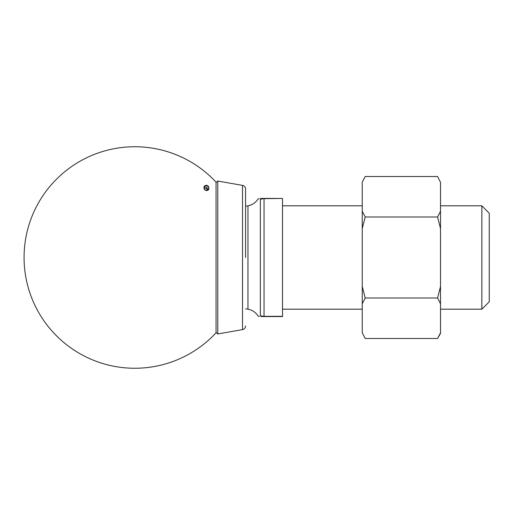 <?xml version="1.0" encoding="UTF-8"?>
<svg xmlns="http://www.w3.org/2000/svg" width="515" height="515" viewBox="0 0 515 515"><rect width="100%" height="100%" fill="white"/><g stroke="black" fill="none" stroke-linecap="round" stroke-linejoin="round"><path stroke-width="0.77" d="M262.174 198.43L282.503 198.43L264.041 198.668C261.511 198.829 260.281 199.241 260.352 199.904C257.732 198.874 257.732 198.874 260.352 199.904L260.352 315.096C257.732 316.126 257.732 316.126 260.352 315.096L260.352 199.904L261.202 199.105M489.25 257.5L489.25 301.803L481.866 309.187L481.866 205.813L489.25 213.197L489.25 257.5M282.503 198.668L282.503 316.571L261.826 316.571C258.968 316.571 258.968 316.571 261.826 316.571A1.474 1.474 -90 0 1 260.352 315.096C260.281 315.759 261.517 316.171 264.041 316.332L282.503 316.332M245.584 206.232L247.96 205.813C252.241 204.983 255.588 202.749 257.996 199.112L258.118 199.131M247.96 205.813L247.96 309.187C252.241 310.017 255.588 312.251 257.996 315.888L259.476 316.571M261.491 198.43L260.732 198.43M261.826 198.43C258.968 198.43 258.968 198.43 261.826 198.43A1.474 1.474 0 0 0 260.352 199.904M208.343 186.218C204.899 183.179 201.404 188.67 206.451 190.563C208.839 190.402 209.47 188.953 208.343 186.218M216.049 182.201L216.049 332.799A110.757 110.757 0 0 1 24.07 257.5A110.757 110.757 0 0 1 216.055 182.207M440.518 182.278L437.563 176.503L440.518 182.278L440.518 228.557L437.563 217.002L440.518 211.221M362.618 181.46L365.199 176.503L362.245 182.278L362.245 211.221L365.199 217.002L362.245 228.557L362.245 286.443L365.199 297.998L362.245 303.779L362.245 332.722L365.199 338.497L437.563 338.497L440.518 333.385L440.518 228.557M440.518 303.779L437.563 297.998L440.518 286.443M437.563 338.497L440.145 333.54M365.199 176.503L437.563 176.503M365.199 297.998L437.563 297.998M365.199 217.002L437.563 217.002M365.199 338.497L362.245 332.722M362.245 303.779L362.245 286.443M362.245 228.557L362.245 211.221M207.783 186.218L206.702 185.78C204.172 184.698 203.496 190.666 206.2 190.183L207.899 189.655M206.695 185.78L206.702 185.78A2.215 2.215 0 0 1 208.659 188.104A2.215 2.215 0 0 1 206.451 190.196A2.215 2.215 0 0 1 204.236 187.853A2.215 2.215 0 0 1 206.702 185.78A2.215 2.215 0 0 1 208.659 188.104A2.215 2.215 0 0 1 206.451 190.196A2.215 2.215 0 0 1 204.236 187.853A2.215 2.215 0 0 1 206.702 185.78L205.376 185.632M207.468 188.838A1.474 1.043 91.6 0 1 206.386 190.196L206.393 190.196A1.474 1.043 91.6 0 1 206.264 190.183L204.88 190.029M216.049 332.516L216.049 182.484L217.781 181.029L217.781 333.971L216.049 332.516M245.584 257.5L245.584 189.031L245.584 257.5M264.041 198.43L264.041 316.571M206.451 188.715A0.74 0.74 0 0 0 207.088 187.608A0.74 0.74 0 0 0 205.807 187.608A0.74 0.74 0 0 0 206.451 188.715M217.781 333.971L242.533 329.606L242.533 185.394L217.781 181.029M282.503 309.187L362.245 309.187M440.518 309.187L481.866 309.187M282.503 205.813L362.245 205.813M440.518 205.813L481.866 205.813M245.584 308.768L247.96 309.187M257.996 199.112L259.238 198.43M242.533 185.394C244.425 185.87 245.443 187.08 245.584 189.031M242.533 329.606C244.425 329.13 245.443 327.92 245.584 325.969"/></g></svg>
